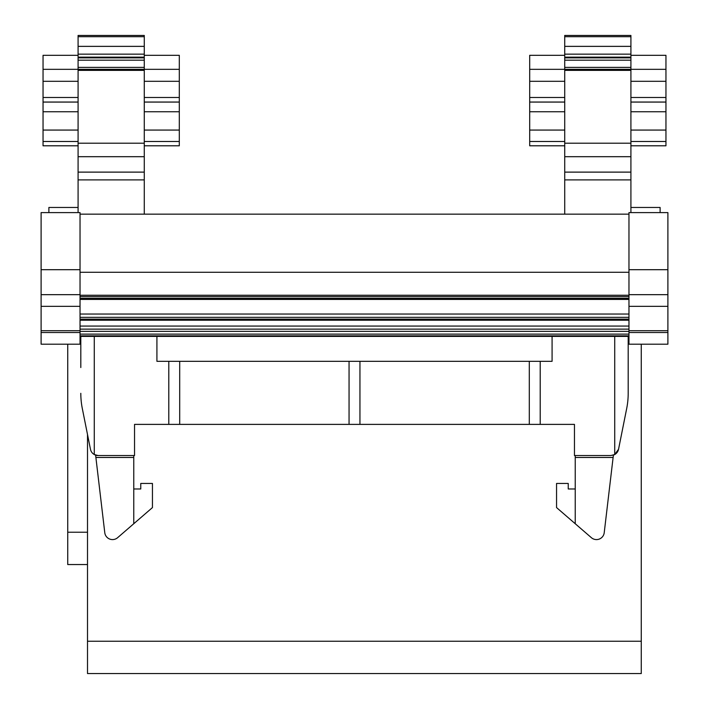 <?xml version="1.0" encoding="UTF-8"?>
<svg xmlns="http://www.w3.org/2000/svg" width="709" height="709" viewBox="0 0 709 709"><rect width="100%" height="100%" fill="white"/><g stroke="black" fill="none" stroke-linecap="round" stroke-linejoin="round"><path stroke-width="1.06" d="M575.238 488.98L568.237 488.98L568.237 483.449L556.556 483.449L556.556 507.582L591.395 537.697A7.79 7.79 0 0 0 604.219 532.725L613.391 455.125A7.79 7.79 0 0 0 614.721 454.531L610.901 455.532L574.458 455.532L574.458 424.39L359.95 424.39L359.95 361.324L349.05 361.324L349.05 424.39L359.95 424.39M614.721 336.403L614.721 454.531L618.54 449.276L626.676 408.588L618.54 449.276A7.79 7.79 0 0 1 614.738 454.522M628.192 367.546L628.192 393.318A77.866 77.866 0 0 1 626.676 408.588M628.192 336.403L628.192 393.318M80.808 336.403L80.808 367.546M133.762 488.98L140.763 488.98L140.763 483.449L152.444 483.449L152.444 507.582L117.605 537.697A7.79 7.79 0 0 1 104.781 532.725L95.609 455.125A7.79 7.79 0 0 0 98.099 455.532L94.279 454.531L94.279 336.403M98.099 455.532L134.542 455.532L134.542 424.39L168.795 424.39L168.795 361.324L156.919 361.324L156.919 336.403M87.508 434.511L87.508 673.55L641.264 673.55L641.264 344.193L660.114 344.193M87.508 641.237L641.264 641.237M87.508 532.229L67.736 532.229L67.736 344.193L48.886 344.193M87.508 564.541L67.736 564.541L67.736 532.229M90.46 449.276L82.324 408.588L90.46 449.276A7.79 7.79 0 0 0 95.609 455.125L95.609 455.125M552.081 336.403L552.081 361.324L529.304 361.324L529.304 424.39M168.795 424.39L179.696 424.39L179.696 361.324L168.795 361.324M540.205 361.324L540.205 424.39M133.762 455.532L133.762 457.473L95.892 457.473M133.762 523.738L133.762 457.473M628.963 332.512L628.963 344.193L667.896 344.193L667.896 332.512L628.963 332.512L628.963 306.35L667.896 306.35L667.896 212.603L628.963 212.603L628.963 306.217M630.913 67.39L630.913 35.45L564.727 35.45L564.727 67.39L630.913 67.39L630.913 69.721M630.913 212.603L630.913 69.331L665.955 69.331L665.955 102.034L630.913 102.034M564.727 214.162L564.727 156.689L630.913 156.689M630.913 143.2L564.727 143.2L564.727 156.689M564.727 143.2L564.727 69.331L529.694 69.331L529.694 55.32L564.727 55.32M564.727 69.721L564.727 67.39M144.273 67.39L144.273 35.45L78.087 35.45L78.087 67.39L144.273 67.39L144.273 69.721M144.273 214.162L144.273 69.331L179.306 69.331L179.306 102.034L144.273 102.034M78.087 212.603L78.087 156.689L144.273 156.689M144.273 143.2L78.087 143.2L78.087 156.689M78.087 143.2L78.087 69.331L43.045 69.331L43.045 55.32L78.087 55.32M78.087 69.721L78.087 67.39M630.913 179.9L564.727 179.9M564.727 70.377L630.913 70.377M630.913 46.369L564.727 46.369M630.913 145.797L665.955 145.797L665.955 102.034M564.727 102.034L529.694 102.034L529.694 69.331M144.273 179.9L78.087 179.9M78.087 70.377L144.273 70.377M144.273 46.369L78.087 46.369M144.273 145.797L179.306 145.797L179.306 102.034M78.087 102.034L43.045 102.034L43.045 69.331M630.913 69.331L564.727 69.331M529.694 102.034L529.694 145.797L564.727 145.797M144.273 69.331L78.087 69.331M43.045 102.034L43.045 145.797L78.087 145.797M630.913 207.462L660.114 207.462L660.114 212.603M628.963 214.162L80.037 214.162M564.727 111.756L529.694 111.756M48.886 212.603L48.886 207.462L78.087 207.462M78.087 111.756L43.045 111.756M628.963 299.428L80.037 299.428M628.963 272.274L80.037 272.274M80.037 269.695L80.037 212.603L41.104 212.603L41.104 269.695L80.037 269.695L80.037 344.193L41.104 344.193L41.104 330.722L80.037 330.722M41.104 269.695L41.104 330.722M665.955 111.756L630.913 111.756M665.955 130.066L630.913 130.066M179.306 111.756L144.273 111.756M179.306 130.066L144.273 130.066M78.087 130.066L43.045 130.066M564.727 130.066L529.694 130.066M179.306 69.331L179.306 55.32L144.273 55.32M665.955 69.331L665.955 55.32L630.913 55.32M144.273 57.163L78.087 57.163M630.913 57.163L564.727 57.163M667.896 332.512L667.896 306.35M667.896 269.695L628.963 269.695M667.896 330.722L628.963 330.722M628.963 336.403L80.037 336.403M628.963 329.136L80.037 329.136M628.963 326.06L80.037 326.06M628.963 320.22L80.037 320.22M628.963 319.121L80.037 319.121M628.963 317.331L80.037 317.331M628.963 314.034L80.037 314.034M179.696 361.324L349.05 361.324M349.05 424.39L179.696 424.39M359.95 361.324L529.304 361.324M80.808 393.318A77.866 77.866 0 0 0 82.324 408.588M575.238 523.738L575.238 457.473L613.108 457.473M575.238 457.473L575.238 455.532M667.896 294.669L628.963 294.669M630.913 172.119L564.727 172.119M630.913 81.296L665.955 81.296M630.913 97.479L665.955 97.479M630.913 54.15L564.727 54.15M665.955 141.481L630.913 141.481M630.913 36.7L564.727 36.7M564.727 81.296L529.694 81.296M529.694 97.479L564.727 97.479M144.273 172.119L78.087 172.119M144.273 81.296L179.306 81.296M144.273 97.479L179.306 97.479M144.273 54.15L78.087 54.15M179.306 141.481L144.273 141.481M144.273 36.7L78.087 36.7M78.087 81.296L43.045 81.296M43.045 97.479L78.087 97.479M564.727 102.078L529.694 102.078M78.087 102.078L43.045 102.078M628.963 295.254L80.037 295.254M628.963 296.628L80.037 296.628M628.963 298.338L80.037 298.338M41.104 294.669L80.037 294.669M41.104 332.512L80.037 332.512M630.913 102.078L665.955 102.078M144.273 102.078L179.306 102.078M78.087 141.481L43.045 141.481M144.273 57.863L78.087 57.863M144.273 60.185L78.087 60.185M564.727 141.481L529.694 141.481M630.913 57.863L564.727 57.863M630.913 60.185L564.727 60.185M628.963 335.836L80.037 335.836M628.963 334.125L80.037 334.125M628.963 331.369L80.037 331.369M41.104 306.35L80.037 306.35M628.963 298.906L80.037 298.906"/></g></svg>
